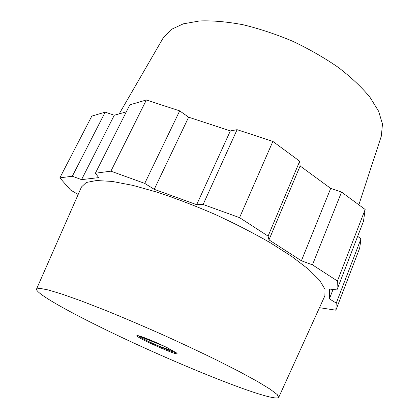 <?xml version="1.0" encoding="UTF-8"?>
<svg xmlns="http://www.w3.org/2000/svg" width="419" height="419" viewBox="0 0 419 419"><rect width="100%" height="100%" fill="white"/><g stroke="black" fill="none" stroke-linecap="round" stroke-linejoin="round"><path stroke-width="0.63" d="M162.923 38.401L171.162 29.498L183.281 23.846L199.664 20.95C212.543 20.473 226.925 21.72 242.816 24.69C259.256 28.66 275.885 34.185 292.703 41.256C309.18 49.081 324.385 57.796 338.301 67.401C351.106 77.269 361.623 87.162 369.851 97.077L378.608 111.224L382.479 124.024L381.332 136.102M78.17 194.479L70.57 190.043L59.838 177.866L72.319 176.226L81.553 179.636L98.727 177.619L95.406 173.204L110.904 171.172L144.744 183.396L154.239 189.33L196.658 204.692L203.126 204.482L239.558 217.644L268.087 236.117L268.988 239.872L301.397 260.765L312.454 264.845L341.558 192.075L365.159 209.484L363.488 221.258L336.949 289.927L329.554 289.052L329.407 298.836L336.242 303.11L361.01 238.736L357.653 236.368M361.01 238.736L359.675 248.153L335.865 310.191L319.482 307.687M59.838 177.866L91.808 116.105L105.185 112.145L72.319 176.226M126.323 111.852L114.298 115.225L105.185 112.145M95.406 173.204L129.859 104.844L146.378 99.958L179.683 110.873L144.744 183.396M203.126 204.482L237.086 129.686L230.35 130.911L188.634 117.184L179.683 110.873M237.086 129.686L272.863 141.413L299.716 161.215L268.087 236.117M341.558 192.075L330.701 188.403L300.119 165.976L299.716 161.215M312.454 264.845L337.431 281.018L336.949 289.927M336.242 303.11L335.865 310.191M278.787 397.233L324.877 295.819L325.024 289.299L319.671 280.374L308.536 269.265L291.703 256.397L269.742 242.412C252.872 232.775 234.698 223.458 215.219 214.465C195.532 205.939 176.478 198.601 158.052 192.452L132.991 185.402L112.177 181.427L96.47 180.531L86.251 182.49L81.485 186.947L36.605 288.901M333.047 289.466L329.407 298.836M337.431 281.018L365.159 209.484M300.119 165.976L268.988 239.872M330.701 188.403L301.397 260.765M239.558 217.644L272.863 141.413M188.634 117.184L154.239 189.33M230.35 130.911L196.658 204.692M110.904 171.172L146.378 99.958M114.298 115.225L81.553 179.636M102.964 328.365C65.49 310.076 35.61 293.132 36.521 289.089L39.658 288.293L48.237 289.948L62.368 294.222L81.763 301.114L105.667 310.421C123.474 317.686 142.13 325.636 161.634 334.268C181.066 343.051 199.423 351.661 216.712 360.094L239.579 371.711L257.648 381.573L270.25 389.261L277.2 394.551L278.703 397.422C272.465 403.109 171.282 361.995 102.964 328.365M167.637 347.911L176.394 352.856C183.957 359.046 128.277 334.137 137.935 335.65C141.276 336.101 157.12 342.622 167.637 347.911M175.97 352.536C171.879 352.442 141.255 338.746 138.453 335.755M144.178 326.631L148.462 328.438M146.294 339.076L139.448 336.017M164.075 346.173L146.31 339.086M173.728 351.138C168.485 349.603 162.373 347.44 155.386 344.659M163.494 37.417L119.216 113.848M381.688 135.018L358.847 204.828M174.168 352.348L175.42 352.164"/></g></svg>
